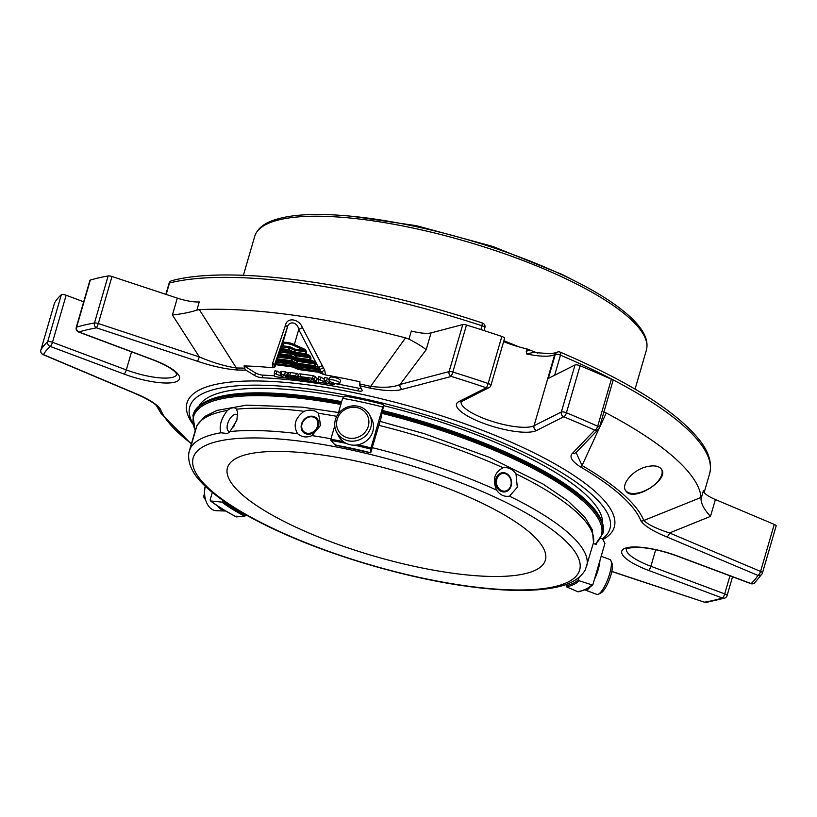 <?xml version="1.0" encoding="UTF-8"?>
<svg xmlns="http://www.w3.org/2000/svg" width="817" height="817" viewBox="0 0 817 817"><rect width="100%" height="100%" fill="white"/><g stroke="black" fill="none" stroke-linecap="round" stroke-linejoin="round"><path stroke-width="1.23" d="M453.026 573.268A165.524 43.914 16.2 0 1 227.473 467.773A165.524 43.914 16.2 0 1 358.357 461.534A165.524 43.914 16.2 0 1 531.275 533.797A165.524 43.914 16.2 0 1 545.378 560.135A165.524 43.914 16.2 0 1 453.026 573.268M288.922 346.633L282.641 345.775L283.499 344.09A6.812 1.808 16.2 0 1 293.599 345.479L294.355 344.519L305.374 349.543L304.618 350.503L305.783 351.861L295.356 350.432L294.845 352.188L293.967 351.933L289.422 349.86L290.689 347.143L288.922 346.633L289.055 347.848L294.477 350.176L295.356 350.432L295.233 349.216L293.211 352.893L288.667 350.82L289.422 349.86L288.544 349.605L288.667 350.82L281.344 349.819L280.701 348.665A0.95 0.909 27 0 0 281.344 349.819L278.863 353.771A0.95 0.909 27 0 0 279.516 354.925L279.383 353.71L289.81 355.14L289.933 356.355L290.689 355.395L289.81 355.14L290.321 353.383L291.199 353.638L290.689 355.395L295.233 357.468L294.477 358.428L289.933 356.355L279.516 354.925L277.024 358.888A0.95 0.909 27 0 0 277.678 360.042L277.545 358.826L291.077 360.675L291.199 361.89L291.955 360.93L291.077 360.675L291.587 358.929L292.466 359.184L291.955 360.93L297.378 363.259L297.766 360.297L297.01 361.257L292.466 359.184L293.221 358.224L297.766 360.297L313.36 362.431L314.525 363.79L314.137 366.751L314.892 365.791L314.014 365.536L297.378 363.259L297.511 364.474L314.137 366.751L319.774 369.999L319.386 371.316L318.507 371.061L318.63 372.276L319.386 371.316L321.193 372.143A3.779 0.766 151.4 0 1 324.717 370.244L325.493 374.952L322.286 373.941C323.573 373.951 323.215 373.349 321.193 372.143L319.774 369.999M296.5 354.762L295.744 355.712L291.199 353.638L291.955 352.689L296.5 354.762L296.111 357.723L295.233 357.468L295.744 355.712L310.154 357.826L308.989 356.467L296.5 354.762M309.766 360.787L310.521 359.827L309.643 359.572L309.766 360.787L296.244 358.939L296.111 357.723L309.643 359.572L310.154 357.826L311.032 358.081L310.521 359.827L314.116 361.471L313.36 362.431L309.766 360.787M305.395 354.833L306.15 353.873L305.272 353.618L305.395 354.833L294.978 353.404L294.845 352.188L305.272 353.618L305.783 351.861L306.661 352.117L306.15 353.873L309.745 355.507L308.989 356.467L305.395 354.833M281.988 344.621A0.95 0.909 -153 0 0 282.641 345.775L281.222 348.604L288.544 349.605L289.055 347.848L281.211 346.908L282.845 342.946A7.751 2.053 16.2 0 1 294.355 344.519L298.716 329.517C297.602 321.663 288.187 320.397 287.206 327.944A3.779 2.165 18.9 0 0 285.47 325.329C286.849 316.996 299.042 318.579 302.433 327.658L324.717 370.244M314.116 361.471L315.403 364.045L297.01 361.257L295.744 363.963L291.199 361.89L277.678 360.042L276.217 362.186L292.854 364.464L292.598 366.986L293.354 366.026L292.466 365.771L275.319 363.555A0.95 0.909 27 0 0 275.962 364.709L276.217 362.186L275.697 362.248L276.483 359.96A0.95 0.909 -153 0 0 277.126 361.114L292.721 363.248L292.854 364.464L293.732 364.719L294.488 363.759L292.721 363.248M294.488 363.759L299.032 365.832L298.276 366.792L299.155 367.047L299.032 365.832L317.731 368.396L318.487 367.436L314.892 365.791L315.403 364.045M280.149 349.737L279.373 352.025L290.321 353.383L290.188 352.178L280.803 350.891A0.95 0.909 -153 0 1 280.149 349.737L281.211 346.908M278.311 354.844L277.535 357.131L291.587 358.929L291.455 357.713L278.965 355.998A0.95 0.909 -153 0 1 278.311 354.844L279.373 352.025M295.621 375.994L289.718 375.187A3.687 0.98 -163.8 0 0 287.666 375.473A3.687 0.98 -163.8 0 0 292.69 377.822L298.113 378.904L291.342 378.087L290.525 378.21L292.527 379.149L298.348 379.946A3.687 0.98 -163.8 0 0 300.411 379.65A3.687 0.98 -163.8 0 0 295.376 377.301L290.127 376.249L297.623 376.933L295.621 375.994L296.377 373.369L298.389 374.309L297.623 376.933M303.056 379.241A3.687 0.98 16.2 0 1 298.031 376.892A3.687 0.98 16.2 0 1 300.084 376.606L312.492 378.302L314.504 379.241L311.348 379.159L316.281 380.824L313.136 380.742L317.241 382.53L311.614 381.314L308.642 378.669L300.983 377.617L305.752 378.72A3.687 0.98 16.2 0 1 310.777 381.069A3.687 0.98 16.2 0 1 308.724 381.365L302.811 380.548L300.799 379.609L301.626 379.497L308.489 380.324L303.056 379.241M276.023 376.79L274.492 376.177L274.287 373.267L283.182 376.974L280.221 374.339L280.925 373.982L286.665 375.432L283.519 375.34L288.452 377.015L285.296 376.923L290.229 378.598L276.023 376.79M318.334 382.182L318.13 379.272L326.524 382.581L323.93 380.099L326.637 380.691L328.934 382.734L334.061 384.603L318.334 382.182M339.28 382.438A5.545 1.471 16.2 0 1 339.749 383.316A5.545 1.471 16.2 0 1 334.01 383.183A5.545 1.471 16.2 0 1 329.098 380.222A5.545 1.471 16.2 0 1 333.479 380.007A5.545 1.471 16.2 0 1 339.28 382.438M323.369 367.742A3.779 0.766 151.5 0 0 319.835 369.641L318.701 367.548A3.779 0.766 151.6 0 1 322.245 365.659M289.718 375.187L290.484 372.552A3.687 0.98 -163.8 0 0 288.421 372.848L287.666 375.473M290.484 372.552L296.377 373.369M283.499 344.09A0.95 0.909 -153 0 1 282.845 342.946L287.206 327.944L274.216 365.71L274.583 367.405L275.962 364.709L292.598 366.986L298.899 369.57L298.777 368.355L318.507 371.061L318.885 369.744L299.155 367.047L298.777 368.355L297.888 368.099L297.133 369.059M324.318 378.751L318.885 376.637L318.13 379.262L316.863 378.853M316.281 380.824L317.047 378.2L315.076 377.27M314.504 379.241L315.27 376.617L313.258 375.677L300.85 373.972A3.687 0.98 -163.8 0 0 298.797 374.268L298.031 376.892M288.176 373.686L287.247 373.451M286.665 375.432L287.431 372.807L285.419 371.868L280.854 371.469L280.098 374.094M280.486 372.746L275.043 370.632L274.298 373.246L275.043 370.632M332.131 383.673L332.427 382.652M329.241 379.701L327.403 378.057L324.696 377.474L323.93 380.099M318.885 376.637L318.13 379.272M339.749 383.316L340.515 380.691A5.545 1.471 -163.8 0 0 340.035 379.803A5.545 1.471 -163.8 0 0 332.948 377.158A5.545 1.471 -163.8 0 0 329.854 377.597L329.098 380.222M318.487 367.436L298.716 329.517A3.779 0.715 152.9 0 1 302.433 327.658M275.697 362.248L274.216 365.71A3.779 2.257 19 0 0 272.664 363.116L285.47 325.329M274.583 367.405L272.909 367.752L272.664 363.116M461.176 401.637L461.697 401.423A3.779 3.513 63.2 0 1 458.97 401.545L486.289 387.769A374.564 99.378 -163.8 0 0 451.301 376.443L452.832 372.052A3.779 1.001 -163.8 0 0 450.8 371.592A3.779 1.001 -163.8 0 0 449.105 371.592A3.779 3.339 75.3 0 0 451.301 376.443L402.26 389.321A3.779 3.339 -104.7 0 1 400.075 384.46L449.105 371.592L462.769 324.563A3.779 1.001 -163.8 0 1 466.497 325.023A378.353 100.379 16.2 0 1 501.832 336.461L488.168 383.49A3.779 0.592 108.7 0 1 486.289 387.769A3.779 3.513 63.2 0 0 489.015 387.646A3.779 3.779 0 0 0 490.935 385.318A3.779 1.001 -163.8 0 0 488.168 383.49A378.353 100.379 -163.8 0 0 452.832 372.052L466.497 325.023M640.916 520.919A3.779 3.574 -21.4 0 0 643.776 520.49L701.078 497.441L701.037 498.83C701.006 503.65 704.152 509.502 710.484 516.395L669.532 532.96A3.779 1.481 -67.1 0 1 666.784 536.912C653.304 531.377 644.674 526.046 640.916 520.919A251.401 66.698 -163.8 0 0 579.845 466.538C571.4 460.798 569.01 456.315 572.666 453.108L594.715 430.13A3.779 3.615 43.8 0 0 599.29 427.802A3.779 1.001 -163.8 0 0 599.361 427.679A3.779 1.001 -163.8 0 0 597.687 426.27A3.779 1.716 114.3 0 1 594.715 430.13A374.564 99.378 -163.8 0 0 563.761 416.772A3.779 1.399 -67.5 0 0 566.426 412.779A3.779 1.001 -163.8 0 0 563.26 411.911A3.779 1.001 -163.8 0 0 561.361 411.982A3.779 3.513 63.2 0 0 563.761 416.772L536.442 430.549A3.779 3.513 -116.8 0 1 534.042 425.759L561.361 411.982L575.025 364.954A3.779 1.001 -163.8 0 1 580.09 365.75A378.353 100.379 16.2 0 1 611.351 379.241L597.687 426.27A378.353 100.379 -163.8 0 0 566.426 412.779L580.09 365.75M603.518 411.993L606.255 413.004L582.051 465.527L576.128 452.577M646.073 466.875C632.807 470.081 621.073 484.134 625.536 490.557L626.71 492.008C635.381 501.281 669.072 479.497 661.75 469.571C659.186 465.853 653.968 464.955 646.073 466.875M606.255 413.004A299.134 79.361 16.2 0 1 701.078 497.441M579.845 466.538A3.779 2.502 -59.7 0 0 582.051 465.527A254.077 67.413 -163.8 0 1 643.776 520.49C648.177 524.657 656.756 528.813 669.532 532.96L760.586 571.43A3.779 1.481 112.9 0 1 757.839 575.382A3.779 3.636 29.8 0 0 762.138 573.759L762.138 573.759A3.779 3.636 29.8 0 0 762.465 572.993A3.779 1.001 -163.8 0 0 762.486 572.942A3.779 1.001 -163.8 0 0 760.586 571.43L774.24 524.402A3.779 1.001 -163.8 0 1 776.15 525.913L762.486 572.942A3.779 3.779 0 0 1 762.138 573.759L754.653 582.889A3.779 3.595 -132 0 1 751.099 583.583A3.779 1.001 110.5 0 1 750.792 583.624A3.779 3.779 0 0 0 754.653 582.889M611.81 571.4L704.601 602.241A3.779 3.779 0 0 0 706.46 602.374L706.46 602.374A3.779 3.217 -100.2 0 1 704.765 602.149A374.564 99.378 -163.8 0 0 722.432 598.044A3.779 3.37 73.5 0 0 724.516 598.167L724.516 598.167A3.779 3.779 0 0 0 727.079 595.593A3.779 1.001 -163.8 0 0 724.71 593.898A3.779 1.001 110.5 0 1 722.432 598.044L648.606 570.409A3.779 1.001 -69.5 0 0 650.883 566.273L724.71 593.898L729.959 575.832M205.414 499.238A3.779 3.615 -136.2 0 1 204.046 495.194A3.779 1.001 -163.8 0 0 203.974 495.316A3.779 1.001 -163.8 0 0 203.974 495.49M43.015 354.598A3.779 1.481 -67.1 0 0 43.464 354.619A3.779 3.636 -150.2 0 1 40.87 350.003A3.779 1.001 -163.8 0 0 40.85 350.064A3.779 3.779 0 0 0 43.015 354.598L134.059 393.069A3.779 1.481 112.9 0 0 134.519 393.089C148 398.635 156.619 403.966 160.377 409.082A3.779 3.574 158.6 0 1 158.12 407.458L157.834 406.876M272.909 367.752A255.813 67.872 -163.8 0 0 244.058 365.904L244.651 368.161A3.779 2.543 91.8 0 0 245.999 370.193A251.401 66.698 -163.8 0 0 237.798 370.03C225.645 369.182 212.236 366.271 197.571 361.288L96.529 327.852L98.326 323.542A3.779 1.001 -163.8 0 0 96.028 322.991A3.779 1.001 -163.8 0 0 94.476 322.96A3.779 3.217 79.8 0 0 96.529 327.852A374.564 99.378 -163.8 0 0 78.871 331.957A3.779 3.37 -106.5 0 1 76.645 327.117A3.779 1.001 -163.8 0 0 76.257 327.403A3.779 3.779 0 0 0 78.565 331.998A3.779 1.001 -69.5 0 0 78.871 331.957L152.697 359.592A3.779 1.001 110.5 0 1 152.391 359.633C163.625 363.974 171.233 368.12 175.246 372.092L176.932 374.227M196.877 310.113C189.973 312.36 181.823 313.983 172.407 314.984L177.309 298.123A23.642 6.27 -163.8 0 0 199.246 301.953L196.877 310.113L199.328 309.633L236.368 367.997C224.9 366.22 212.563 362.544 199.368 356.968L172.407 314.984M245.999 370.193L254.7 375.534L255.466 372.899L244.058 365.904M255.466 372.899A5.586 1.481 -163.8 0 0 262.941 375.136L262.186 377.76A5.586 1.481 -163.8 0 1 254.7 375.534M361.308 388.565A5.586 1.481 -163.8 0 1 358.663 388.249A231.742 61.479 -163.8 0 0 334.388 383.49M274.461 375.789A231.742 61.479 -163.8 0 0 262.941 375.136M402.26 389.321C395.54 391.374 385.001 391.006 370.622 388.228A251.401 66.698 -163.8 0 0 359.878 385.798A3.779 0.888 -77.6 0 1 359.746 383.929L359.929 381.774A255.813 67.872 -163.8 0 0 325.493 374.952M370.622 388.228A3.779 0.725 -76.9 0 1 370.601 386.38L405.538 337.87L408.96 339.167C417.354 343.508 423.094 347.041 426.168 349.747L400.075 384.46C393.661 387.35 383.847 387.993 370.601 386.38A254.077 67.413 -163.8 0 0 359.746 383.929M199.328 309.633A299.134 79.361 16.2 0 1 405.538 337.87M612.954 380.773A3.779 1.001 -163.8 0 0 613.026 380.651A3.779 1.001 -163.8 0 0 611.351 379.241M408.96 339.167L411.339 331.008A23.642 6.27 -163.8 0 0 431.07 332.887L462.769 324.563M482.285 323.113L482.02 325.799A3.779 1.001 16.2 0 1 484.9 327.678A3.779 3.779 0 0 0 482.449 323.032C362.411 283.06 230.2 264.759 171.774 280.691L171.774 280.691A3.779 3.329 -104.3 0 1 173.725 280.854M166.188 294.437L169.507 282.999A3.779 3.329 -104.3 0 1 171.774 280.691A3.779 3.779 0 0 0 169.078 283.295A3.779 1.001 16.2 0 1 169.507 282.999A299.134 79.361 16.2 0 1 482.02 325.799L480.927 329.568M76.257 327.403L89.921 280.374A3.779 1.001 -163.8 0 1 90.299 280.088A378.353 100.379 16.2 0 1 108.14 275.932A3.779 1.001 -163.8 0 1 111.99 276.514L177.309 298.123M54.504 303.097A3.779 1.001 -163.8 0 1 54.514 303.036A3.779 1.001 -163.8 0 1 54.535 302.974A378.353 100.379 16.2 0 1 61.346 294.692A3.779 1.001 -163.8 0 1 66.146 295.254L52.482 342.282L126.308 369.917A3.779 1.001 -69.5 0 1 124.031 374.053L50.205 346.418A3.779 1.001 -69.5 0 0 52.482 342.282A3.779 1.001 -163.8 0 0 49.704 341.567A3.779 1.001 -163.8 0 0 47.682 341.72A3.779 3.595 48 0 0 50.205 346.418A374.564 99.378 -163.8 0 0 43.464 354.619L134.519 393.089M701.037 498.83L703.406 490.67A23.642 6.27 -163.8 0 0 715.386 499.534L774.24 524.402M762.496 572.87L776.13 525.974A3.779 1.001 -163.8 0 0 776.15 525.913M557.031 352.239A3.779 3.513 63.2 0 0 555.325 354.343A3.779 1.001 16.2 0 1 557.214 354.261A3.779 1.001 16.2 0 1 560.482 355.17A3.779 1.501 -67 0 0 560.217 352.137A3.779 3.779 0 0 0 557.031 352.239L556.418 352.556A3.779 3.513 63.2 0 0 554.702 354.649L534.042 425.759A39.104 10.376 -163.8 0 1 490.915 420.98A39.104 10.376 -163.8 0 1 461.145 401.77M572.666 453.108A3.779 3.615 43.8 0 0 576.414 452.22L598.463 429.242A3.779 3.779 0 0 0 599.361 427.679L613.026 380.651M197.571 361.288L199.368 356.968L98.326 323.542L111.99 276.514M237.798 370.03A3.779 2.655 -89.5 0 1 236.368 367.997A254.077 67.413 -163.8 0 1 244.651 368.161M358.663 388.249L357.897 390.873A231.742 61.479 -163.8 0 0 262.186 377.76M357.897 390.873A5.586 1.481 -163.8 0 0 362.237 390.649A5.586 1.481 -163.8 0 0 362.176 390.25L359.878 385.798M556.418 352.556L550.985 353.73L533.46 352.484L526.393 353.894A39.104 10.376 16.2 0 0 554.702 354.649L555.325 354.343L548.33 378.424L575.025 364.954M490.721 385.542A3.779 1.001 -163.8 0 0 490.935 385.318L504.6 338.289A3.779 1.001 -163.8 0 0 501.832 336.461M66.146 295.254L83.691 301.82M341.475 402.26A213.298 56.587 -163.8 0 0 312.237 397.511A213.298 56.587 -163.8 0 0 205.486 401.77A213.298 56.587 -163.8 0 0 193.231 414.423L192.924 415.475A213.298 56.587 -163.8 0 1 311.931 398.563A213.298 56.587 -163.8 0 1 341.179 403.312M595.491 544.214L602.885 533.44A213.298 56.587 -163.8 0 0 599.321 516.191A213.298 56.587 -163.8 0 0 382.182 411.094M341.659 401.647A212.349 56.332 -163.8 0 0 312.87 396.98A212.349 56.332 -163.8 0 0 206.589 401.218L205.486 401.77M599.321 516.191L598.677 515.129A212.349 56.332 -163.8 0 0 382.366 410.461M602.425 538.75A218.762 58.038 -163.8 0 0 608.675 531.867A218.762 58.038 -163.8 0 0 525.065 452.965A218.762 58.038 -163.8 0 0 311.818 389.423A218.762 58.038 -163.8 0 0 189.187 410.001A218.762 58.038 -163.8 0 0 192.495 422.849M199.082 405.896A210.459 55.832 16.2 0 1 343.906 397.072M383.724 405.692A210.459 55.832 16.2 0 1 602.507 523.105M338.064 414.158L342.609 398.349L344.835 396.153A134.55 35.805 16 0 1 383.745 404.558L382.703 410.001A127.503 33.926 -164 0 0 382.509 409.95M380.334 421.133L382.703 410.001M503.64 341.598A39.104 10.376 -163.8 0 0 526.924 348.89L526.393 353.894M534.972 352.73A2.839 1.031 112.4 0 1 534.849 351.984A257.518 68.322 16.2 0 1 537.535 353.097M526.219 351.33L529.692 350.003A257.13 68.219 -163.8 0 0 526.924 348.89M534.849 351.984L529.692 350.003M584.911 589.762A18.617 4.922 -69.5 0 0 585.452 590.129L596.89 594.408A18.617 4.922 -69.5 0 0 598.401 594.214L601.016 592.907A16.381 4.33 -69.5 0 0 609.492 579.243A16.381 4.33 -69.5 0 0 612.066 563.383L610.953 560.676A18.617 4.922 -69.5 0 0 609.942 559.533L601.169 556.254M368.304 426.178A16.381 15.319 152.8 0 1 341.179 434.276A16.381 15.319 152.8 0 1 348.726 407.979A16.381 15.319 152.8 0 1 368.304 426.178M205.251 486.217A16.381 10.999 91.8 0 0 205.261 498.727L205.537 499.687A18.617 12.49 91.8 0 0 216.505 510.737L225.768 511.023A18.617 12.49 91.8 0 1 217.679 505.978M510.788 485.584A8.885 7.343 -97.7 0 1 498.247 487.769A8.885 7.343 -97.7 0 1 502.384 473.533A8.885 7.343 -97.7 0 1 510.788 485.584M317.578 426.117A8.885 7.486 131.7 0 1 303.842 431.642A8.885 7.486 131.7 0 1 307.989 417.405A8.885 7.486 131.7 0 1 317.578 426.117M236.644 420.867A9.314 4.606 -64.8 0 0 233.703 427.015M598.401 594.214A18.617 4.922 -69.5 0 0 608.022 578.702A18.617 4.922 -69.5 0 0 610.953 560.676M594.306 579.804A18.617 4.922 -69.5 0 0 598.187 569.612A18.617 4.922 -69.5 0 0 599.933 560.472M585.452 590.129A18.617 4.922 -69.5 0 0 590.048 587.025M370.795 427.342A18.617 17.412 152.8 0 1 354.711 441.006A18.617 17.412 152.8 0 1 336.543 432.04A18.617 17.412 152.8 0 1 345.131 408.03A18.617 17.412 152.8 0 1 369.652 414.995A18.617 17.412 152.8 0 1 370.795 427.342M369.652 414.995L371.704 418.988A18.617 17.412 152.8 0 1 372.848 431.335A18.617 17.412 152.8 0 1 356.763 444.999A18.617 17.412 152.8 0 1 338.595 436.023L336.543 432.04M205.322 486.278A18.617 12.49 91.8 0 0 205.537 499.687M511.156 485.911A9.681 8.007 82.3 0 0 506.152 473.37A9.681 8.007 82.3 0 0 495.939 478.742A9.681 8.007 82.3 0 0 500.944 491.293A9.681 8.007 82.3 0 0 511.156 485.911M318.456 426.382A9.681 8.16 -48.3 0 0 312.594 416.262A9.681 8.16 -48.3 0 0 301.514 424.064A9.681 8.16 -48.3 0 0 307.386 434.184A9.681 8.16 -48.3 0 0 318.456 426.382M237.716 415.261A9.314 4.606 -64.8 0 0 236.818 414.525A9.314 4.606 -64.8 0 0 228.678 420.99A9.314 4.606 -64.8 0 0 228.883 431.376A9.314 4.606 -64.8 0 0 229.342 431.529A9.314 4.606 -64.8 0 0 229.965 431.601M379.793 421.317L424.115 433.613L489.138 457.265L542.886 483.96L567.805 500.821L584.89 517.202L592.356 529.876L593.51 542.58L585.37 569.725C577.016 584.175 557.858 587.923 539.353 589.66C519.714 591.294 495.98 590.221 468.151 586.422C403.792 577.823 323.634 553.732 267.537 526.128C248.409 516.793 232.416 507.428 219.559 498.033C202.32 485.186 186.501 470.398 188.88 452.495L189.033 452.904M380.089 421.398L372.195 447.655A206.905 54.892 16.2 0 1 496.583 490.088C492.253 479.732 494.418 472.287 503.068 467.753C508.011 466.987 512.31 469.009 515.987 473.84L517.314 487.269L509.502 496.164A206.905 54.892 16.2 0 1 586.963 565.15M496.583 490.088C499.892 494.959 504.201 496.981 509.502 496.164M311.961 435.614L320.621 425.289L318.446 413.279C314.596 409.92 309.796 409.266 304.067 411.308C295.1 417.957 292.935 425.391 297.582 433.643C301.687 437.228 306.477 437.892 311.961 435.614A206.905 54.892 16.2 0 1 330.997 438.79M338.534 412.514L302.331 407.162L246.622 405.14L217.005 410.4L204.842 416.445L197.03 425.351L190.412 448.145A206.905 54.892 16.2 0 1 220.876 432.775C218.936 426.086 221.101 418.641 227.371 410.451C231.487 407.336 234.54 406.927 236.511 409.205L237.543 412.074L236.899 420.04L230.026 431.539A206.905 54.892 16.2 0 1 297.582 433.643M220.876 432.775L227.453 433.521L230.026 431.539M190.412 448.145L188.88 452.495M188.952 452.261L195.437 429.926M600.965 538.209L602.374 538.669L604.937 543.325L593.009 584.247L591.855 584.829L579.079 580.734L578.446 579.57L579.059 577.466M593.009 584.247L591.855 584.829A137.389 36.03 -163.7 0 1 577.885 591.774L578.926 591.242M566.549 584.267L566.671 586.892L577.885 591.774M342.609 398.349A138.328 36.806 16 0 1 382.764 407.029L383.745 404.558M343.232 441.558A138.328 36.806 -164 0 0 330.865 439.27L330.916 440.475L335.297 445.142A123.908 32.966 -164 0 1 370.683 452.792L371.02 447.961L382.764 407.029M330.865 439.27L334.766 425.667M335.297 445.142L335.848 444.591M370.938 452.179L372.195 447.655M223.194 500.637L221.938 502.138L210.663 500.944L210.122 499.984L212.338 492.447M236.082 516.048L236.419 516.885L244.814 516.303L245.846 514.771M236.419 516.885A137.389 36.765 -163.7 0 1 210.663 500.944L210.122 499.984M593.213 543.489L596.318 544.479L596.676 543.254M625.434 490.363A20.956 10.876 149.9 0 0 626.302 491.323A20.956 10.876 149.9 0 0 649.77 488.157A20.956 10.876 149.9 0 0 661.627 469.367M293.599 345.479L304.618 350.503L295.233 349.216L290.689 347.143M294.978 353.404L293.211 352.893M290.188 352.178L291.955 352.689M296.244 358.939L294.477 358.428M291.455 357.713L293.221 358.224M295.744 363.963L297.511 364.474M293.732 364.719L293.354 366.026L297.888 368.099L298.276 366.792L293.732 364.719M309.745 355.507L311.032 358.081M305.374 349.543L306.661 352.117M277.535 357.131L276.483 359.96M298.899 369.57L318.63 372.276L322.286 373.941M316.056 381.478L316.22 380.906M314.279 379.885L314.443 379.323M312.492 378.302L313.258 375.677M300.084 376.606L300.85 373.972M288.217 377.658L288.381 377.086M286.44 376.075L286.604 375.503M284.663 374.492L285.419 371.868M280.925 373.982L281.691 371.357M276.289 373.573L277.055 370.949M331.059 383.53L331.436 382.233M328.934 382.734L329.435 380.988M326.637 380.691L327.403 378.057M325.575 382.438L325.748 381.845M320.131 379.578L320.897 376.954M158.12 407.458A254.077 67.413 -163.8 0 0 161.204 413.637L156.027 405.018M426.168 349.747L431.07 332.887M108.14 275.932L94.476 322.96A378.353 100.379 -163.8 0 0 76.645 327.117L90.299 280.088M54.535 302.974L40.87 350.003A378.353 100.379 -163.8 0 1 47.682 341.72L61.346 294.692M204.464 493.785L204.046 495.194L204.526 494.704M710.484 516.395L715.386 499.534M554.661 375.228L560.482 355.17A299.134 79.361 16.2 0 1 709.585 473.84L704.172 492.457M666.784 536.912L757.839 575.382A374.564 99.378 -163.8 0 1 751.099 583.583L677.273 555.948A42.882 11.377 -163.8 0 0 624.198 548.677A42.882 11.377 -163.8 0 0 648.606 570.409M160.377 409.082A251.401 66.698 -163.8 0 0 191.638 443.845M602.864 539.557A222.469 59.018 -163.8 0 0 544.878 458.408A222.469 59.018 -163.8 0 0 311.134 385.297A222.469 59.018 -163.8 0 0 192.679 423.911M124.031 374.053A42.882 11.377 -163.8 0 0 177.105 381.325A42.882 11.377 -163.8 0 0 152.697 359.592M458.97 401.545A42.882 11.377 -163.8 0 0 483.378 423.277A42.882 11.377 -163.8 0 0 536.442 430.549M602.578 534.492A213.298 56.587 -163.8 0 0 381.876 412.146M340.852 404.446A212.349 56.332 -163.8 0 0 312.053 399.779A212.349 56.332 -163.8 0 0 195.314 430.406M595.021 544.061A212.349 56.332 -163.8 0 0 381.651 413.29M677.273 555.948A3.779 1.001 110.5 0 1 676.966 555.989L750.792 583.624M131.568 351.841L126.308 369.917A39.104 10.376 -163.8 0 0 176.891 374.37M655.683 549.749L650.883 566.273A39.104 10.376 -163.8 0 1 626.373 548.901M467.395 586.055A201.237 53.391 16.2 0 1 193.445 457.02A201.237 53.391 16.2 0 1 498.441 498.799A201.237 53.391 16.2 0 1 467.395 586.055M515.987 473.84A206.905 54.892 16.2 0 1 593.448 542.815M236.511 409.205A206.905 54.892 16.2 0 1 304.067 411.308M196.907 425.81A206.905 54.892 16.2 0 1 227.371 410.451M378.608 425.3A206.905 54.892 16.2 0 1 503.068 467.753M566.671 586.892A123.908 32.496 -163.7 0 0 579.079 580.734M566.14 585.677A122.959 32.251 -163.7 0 0 578.446 579.57M371.02 447.961A138.328 36.806 -164 0 0 358.091 444.765M370.755 449.095A137.389 36.561 -164 0 0 354.609 445.173M346.102 443.335A137.389 36.561 -164 0 0 330.916 440.475M318.446 413.279A206.905 54.892 16.2 0 1 336.747 416.323M221.938 502.138A123.908 33.16 -163.7 0 0 244.814 516.303M222.99 501.352A122.959 32.905 -163.7 0 0 245.662 515.384M254.71 236.368C257.12 229.015 263.534 223.582 273.94 220.1C286.93 215.668 304.915 213.85 327.893 214.626C363.769 216.025 404.629 222.786 450.494 234.918C517.712 252.739 583.604 280.987 618.101 306.916C627.078 313.575 634.023 320.019 638.965 326.238C645.808 334.715 648.279 342.691 646.38 350.156A203.933 54.106 -163.8 0 0 465.639 241.311A203.933 54.106 -163.8 0 0 254.71 236.368L243.395 275.319M503.885 340.781A203.933 54.106 16.2 0 1 519.081 346.919M290.525 378.21L290.76 377.393M300.411 379.65L300.687 378.669M300.799 379.609L301.044 378.782M318.068 382.417L318.293 381.621M290.229 378.598L290.597 377.342M288.452 377.015L288.595 376.494M334.061 384.603L334.439 383.306M204.454 493.672L203.974 495.316A3.779 3.779 0 0 0 205.486 499.504M54.514 303.036L40.85 350.064M706.46 602.374L724.516 598.167M611.78 571.532L704.601 602.241M161.204 413.637L191.525 444.223M134.059 393.069C142.975 396.817 149.95 400.534 155.005 404.201L157.855 406.927M461.697 401.423L489.015 387.646M484.052 330.579L484.9 327.678M165.871 294.334L169.078 283.295M78.565 331.998L152.391 359.633M732.543 576.792L727.079 595.593M195.181 430.896L192.924 415.475M560.217 352.137C630.111 382.131 676.599 411.502 699.679 440.24C708.982 452.189 712.281 463.392 709.585 473.84M626.404 548.769L626.322 548.953C624.28 548.656 627.742 548.095 636.698 547.267C648.627 547.686 662.056 550.597 676.966 555.989M592.825 584.584C589.894 587.811 585.074 590.221 578.354 591.814M335.389 445.204L370.693 452.832M236.236 516.844C226.023 511.462 217.393 506.121 210.347 500.821M351.81 216.25L416.302 225.676L492.937 246.479L562.239 274.502L575.168 281.14M646.38 350.156L635.064 389.106"/></g></svg>
